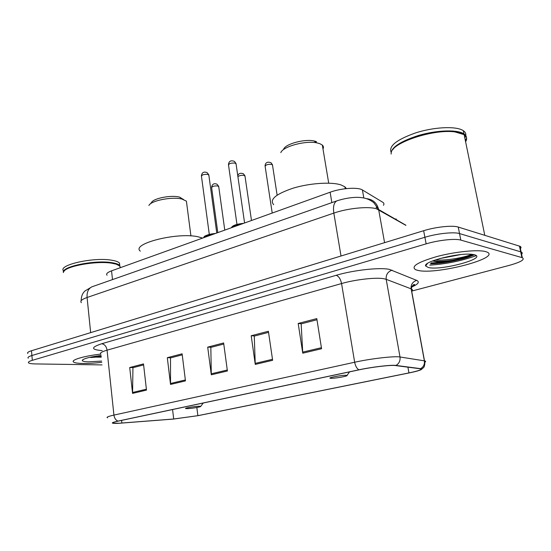 <?xml version="1.0" encoding="UTF-8"?>
<svg xmlns="http://www.w3.org/2000/svg" width="551" height="551" viewBox="0 0 551 551"><rect width="100%" height="100%" fill="white"/><g stroke="black" fill="none" stroke-linecap="round" stroke-linejoin="round"><path stroke-width="0.83" d="M107.052 275.259C105.847 273.895 107.342 272.428 111.55 270.844L330.118 192.223C341.117 188.125 358.04 186.975 362.413 189.971L382.897 202.341C384.061 203.161 384.24 204.145 383.434 205.309M430.627 263.64C437.701 263.461 445.649 262.441 454.465 260.595C445.649 262.441 437.701 263.461 430.627 263.64M471.442 255.781L474.129 254.693L471.442 255.781M520.392 248.618C521.377 247.606 521.205 246.82 519.889 246.263L458.232 227.053C452.681 225.125 435.82 226.895 423.65 230.711L31.49 350.739C28.177 351.786 26.965 352.695 27.846 353.473M412.231 290.949L509.214 265.389C520.819 262.124 525.193 259.555 522.327 257.703L460.822 240.105C455.291 238.335 438.382 240.153 426.143 243.859L32.316 360.326L31.903 355.526C28.59 356.559 27.371 357.447 28.253 358.191C27.371 357.447 28.59 356.559 31.903 355.526L424.897 237.274L31.903 355.526L31.49 350.739M460.822 240.105L459.527 233.569C453.983 231.723 437.101 233.514 424.897 237.274C437.101 233.514 453.983 231.723 459.527 233.569L520.681 251.828L459.527 233.569L458.232 227.053M521.597 254.259C522.582 253.274 522.424 252.51 521.108 251.972L520.681 251.828L521.108 251.972C522.424 252.51 522.582 253.274 521.597 254.259M412.933 285.294L414.483 284.881M82.829 363.467C88.339 363.536 94.655 363.157 101.783 362.331C94.655 363.157 88.339 363.536 82.829 363.467C78.015 363.378 74.964 362.93 73.682 362.117C74.964 362.93 78.015 363.378 82.829 363.467M417.94 270.396C436.117 275.073 502.691 257.737 486.602 251.917L485.617 251.6C478.02 249.383 455.305 251.649 437.081 256.497C417.761 262.118 410.619 266.526 415.654 269.728L417.94 270.396C436.117 275.073 502.691 257.737 486.602 251.917L485.617 251.6C478.02 249.383 455.305 251.649 437.081 256.497C417.761 262.118 410.619 266.526 415.654 269.728L417.94 270.396M425.703 265.265L426.178 265.265L425.703 265.265M429.732 265.155C446.172 264.046 461.669 260.885 476.229 255.671C461.669 260.885 446.172 264.046 429.732 265.155M119.14 423.23L113.182 423.168C111.984 422.789 113.706 422.094 118.348 421.081L359.204 369.817C371.946 367.056 390.962 364.824 395.384 365.547L420.213 368.771C422.651 369.445 418.898 370.823 408.945 372.91L197.871 415.668L173.703 419.001L119.14 423.23M118.796 423.306L173.42 419.07L198.181 415.647L409.214 372.917C415.44 371.643 419.421 370.554 421.15 369.652C422.032 369.156 421.859 368.819 420.627 368.647L395.976 365.437C391.451 364.686 371.939 366.98 358.873 369.817L117.976 421.102C110.903 422.713 110.469 423.478 116.66 423.395L118.796 423.306M460.602 254.603L439.546 258.626M321.577 348.742L316.791 318.602L298.187 323.465L302.761 353.184L321.577 348.742M316.977 319.745L301.163 323.864L302.761 353.184M301.59 323.754L298.187 323.465M272.635 360.299L268.385 331.261L251.201 335.752L255.265 364.404L272.635 360.299M268.551 332.363L254.266 336.082L255.265 364.404M254.714 335.965L251.201 335.752M146.49 390.101L143.501 363.915L129.712 367.524L132.571 393.386L146.49 390.101M143.611 364.914L132.936 367.689L132.571 393.386M133.418 367.565L129.712 367.524M185.467 380.893L182.112 353.818L167.311 357.689L170.528 384.426L185.467 380.893M182.236 354.851L170.5 357.909L170.528 384.426M170.968 357.785L167.311 357.689M227.405 370.988L223.623 342.963L207.699 347.13L211.309 374.79L227.405 370.988M223.768 344.031L210.833 347.399L211.309 374.79M211.295 347.275L207.699 347.13M100.681 354.114C83.759 356.008 70.163 360.134 73.682 362.117C70.163 360.134 83.759 356.008 100.681 354.114M32.316 360.326C28.996 361.339 27.777 362.207 28.659 362.93C29.561 363.529 31.806 363.86 35.395 363.922L102.045 364.907M120.407 267.655L119.815 266.043L116.192 264.149L111.44 263.158C96.108 260.706 66.03 266.078 63.785 271.609M119.119 265.444L115.917 263.936L111.212 262.958C96.577 260.623 67.938 265.472 64.384 270.844M120.152 267.752L119.76 265.499C118.513 264.191 115.717 263.226 111.378 262.607C94.104 259.79 60.507 266.891 63.455 272.587M119.588 265.816L119.484 263.054C118.238 261.732 115.448 260.754 111.109 260.12C92.547 257.035 57.097 265.313 63.689 270.996M101.067 355.478C89.868 356.924 83.6 358.556 82.257 360.361C82.223 361.249 84.365 361.745 88.67 361.842L101.653 361.077M90.977 357.11L101.246 357.165M101.081 355.574L99.779 355.629M101.17 356.463L93.753 356.538M183.545 199.51L179.357 197.072C171.134 194.861 153.371 198.332 151.525 202.486L150.044 204.166M186.727 203.643L186.403 201.143L181.961 199.056C172.215 196.452 151.029 200.592 148.894 205.475M198.856 406.239C193.787 406.39 182.918 408.408 186.1 408.608L187.595 408.615C192.017 408.47 201.618 406.824 200.729 406.356L198.856 406.239M202.644 238.073L197.857 236.73C176.754 232.047 130.628 243.907 140.333 251.153M316.467 141.607L313.932 140.918C304.221 138.811 285.308 144.031 283.634 149.19M322.989 148.99C323.768 147.53 323.554 146.229 322.342 145.099L319.821 143.666L316.818 142.861C305.295 140.367 282.732 146.594 280.817 152.648M345.78 375.272C340.663 375.176 326.116 378.11 330.765 378.289L331.385 378.303C335.773 378.372 348.507 376.03 347.02 375.417L345.78 375.272M346.421 188.6L344.871 186.803L340.904 184.888C331.275 181.706 309.731 183.132 293.173 188.16C275.727 194.062 269.225 199.572 273.675 204.696M465.595 141.717C467.365 138.886 466.883 136.524 464.142 134.63L454.871 131.903C433.3 128.858 391.954 142.737 391.244 152.613M462.688 133.81L454.52 131.696C435.435 129.044 398.8 139.94 392.856 149.596M465.45 141.015L466.422 138.7C466.759 136.834 465.953 135.236 463.99 133.914L462.971 133.321C455.581 129.437 435.82 130.339 418.443 135.484C399.806 141.573 390.7 147.764 391.127 154.06M465.76 135.58C466.118 133.673 465.306 132.047 463.336 130.697L462.31 130.098C454.644 126 433.616 127.164 415.902 132.798C396.982 139.472 388.71 145.898 391.072 152.083M428.347 267.504C441.199 270.899 488.269 258.13 474.308 254.741L471.938 254.335C458.549 252.544 422.741 261.718 425.661 265.988L428.347 267.504M432.37 261.016L438.024 261.897C450.133 262.538 470.947 257.661 472.91 254.714M464.803 137.874L465.588 136.242M465.437 140.939L466.112 139.127M471.498 254.293C466.18 257.179 446.689 260.878 435.2 259.976M473.219 254.507C471.036 257.262 449.106 262.028 435.986 261.167L432.776 260.857M112.5 279.591L111.55 270.844M363.825 198.009L362.413 189.971M331.86 202.623L330.118 192.223M405.908 225.373L376.395 208.781C368.44 206.17 347.585 208.257 333.83 213.099L87.079 297.492C81.748 299.393 79.84 301.121 81.369 302.671M90.66 332.625L87.079 297.492C86.755 292.161 88.36 288.6 91.893 286.823L92.651 286.554M384.577 242.674L378.64 209.538C376.967 202.92 372.848 199.283 366.277 198.622M87.891 333.479L346.097 254.452M423.65 230.711L426.143 243.859M519.462 246.111L521.907 257.558M405.873 225.207L378.64 209.538L373.867 202.761C370.086 199.696 365.774 197.967 360.946 197.575C356.786 196.989 347.64 197.354 336.813 200.881C333.927 202.561 332.935 206.632 333.83 213.099L341.014 256.008M376.085 207.403L378.475 208.781M395.969 218.878L396.713 219.939M81.121 300.784C81.424 294.31 83.518 292.602 84.861 291.045L91.893 286.823L337.467 200.654M102.224 350.608C90.894 349.685 90.722 347.405 101.694 343.748L336.138 275.314C338.748 276.203 340.559 278.944 341.565 283.545L107.066 350.167C101.453 351.827 99.407 353.205 100.943 354.314M336.138 275.314C353.411 270.142 379.673 267.235 389.35 269.377L416.68 280.376C419.89 281.947 418.271 284.137 411.811 286.954M395.976 365.437C399.11 363.55 400.446 360.733 400.005 356.986L386.196 279.329L383.957 278.744C376.14 277.187 355.367 279.522 341.565 283.545L354.658 362.241C370.603 358.66 394.578 355.905 400.005 356.986L424.497 360.857C425.916 361.119 426.026 361.587 424.835 362.255M420.627 368.647C423.547 366.904 424.8 364.301 424.373 360.836L411.142 288.848L386.196 279.329C385.824 274.722 387.801 271.664 392.119 270.162M358.873 369.817C356.814 368.523 355.409 366.002 354.658 362.241L113.926 415.089C114.388 418.168 115.738 420.172 117.976 421.102M107.548 417.816C106.047 417.293 108.175 416.384 113.926 415.089L107.066 350.167C106.391 346.379 104.6 344.237 101.694 343.748M411.749 291.472C412.919 290.398 412.768 289.537 411.273 288.896L411.142 288.848C410.784 284.578 412.63 281.754 416.68 280.376M408.945 372.91L407.919 367.173M121.867 423.051L121.578 420.392M173.703 419.001L172.566 409.545M197.871 415.668L196.838 407.499M227.274 370.017L211.24 373.819M185.356 379.956L170.466 383.489M146.387 389.199L132.529 392.484M272.49 359.3L255.175 363.405M321.412 347.702L302.651 352.144M90.77 357.53L101.191 356.697M431.061 262.903C443.307 262.641 462.323 258.818 472.834 254.445M430.51 263.833C438.872 263.564 448.087 262.262 458.163 259.914M469.741 256.601L474.48 254.782M208.891 175.411L208.023 174.419C204.001 174.13 201.818 174.784 201.48 176.389L209.297 234.389M213.822 234.058C208.223 234.829 204.889 236.028 203.829 237.653M204.407 236.916C205.833 235.16 209.525 234.01 215.482 233.459M236.097 164.143L235.298 163.117C231.138 162.807 228.892 163.509 228.548 165.224L236.964 224.381M241.917 223.954C236.179 224.746 232.68 226.006 231.42 227.721C232.26 225.559 236.345 224.092 243.659 223.32M231.985 227.04C233.541 225.145 237.405 223.92 243.583 223.355M218.768 186.865L217.955 185.983C214.132 185.735 212.032 186.355 211.66 187.829L217.797 232.625M245.03 176.348L244.279 175.438C241.779 175.06 239.651 175.452 237.894 176.602M272.545 165.328L271.85 164.391C267.779 164.108 265.548 164.811 265.155 166.498L272.215 213.051M519.889 246.263L522.327 257.703M113.182 423.168L113.12 422.569M421.15 369.652L423.609 367.538C424.973 366.429 425.09 360.499 424.497 360.857L411.273 288.896C412.203 284.826 414.366 284.323 414.021 284.509C415.447 284.433 414.462 285.246 411.053 286.947M82.808 359.7L82.257 360.361M119.484 263.054L119.76 265.499M200.729 406.356L203.271 403.008M186.403 201.143L190.928 235.924M179.936 197.224L182.643 199.235M313.932 140.918L316.818 142.861M344.871 186.803L345.201 188.738M347.02 375.417L349.554 371.87M322.342 145.099L328.713 183.166M454.52 131.696L454.871 131.903M427.452 263.474L425.661 265.988M463.336 130.697L463.99 133.914M464.142 134.63L484.777 235.311M438.024 261.897L435.986 261.167M216.763 232.997L208.808 174.819L207.107 172.635C203.884 171.368 201.983 172.429 201.39 175.824M203.836 237.619C203.608 235.966 207.513 234.568 215.558 233.431M244.589 222.99L236.007 163.495L234.444 161.402C230.91 160.031 228.906 161.099 228.445 164.611M211.577 187.333C212.204 184.062 214.015 183.022 217.011 184.22L218.692 186.348L224.774 230.118M237.784 175.81C238.487 173.455 240.36 172.759 243.397 173.737L244.947 175.783L251.483 220.51M265.052 165.913C265.41 161.353 269.081 161.973 271.044 162.772L272.449 164.715L277.119 195.137"/></g></svg>

